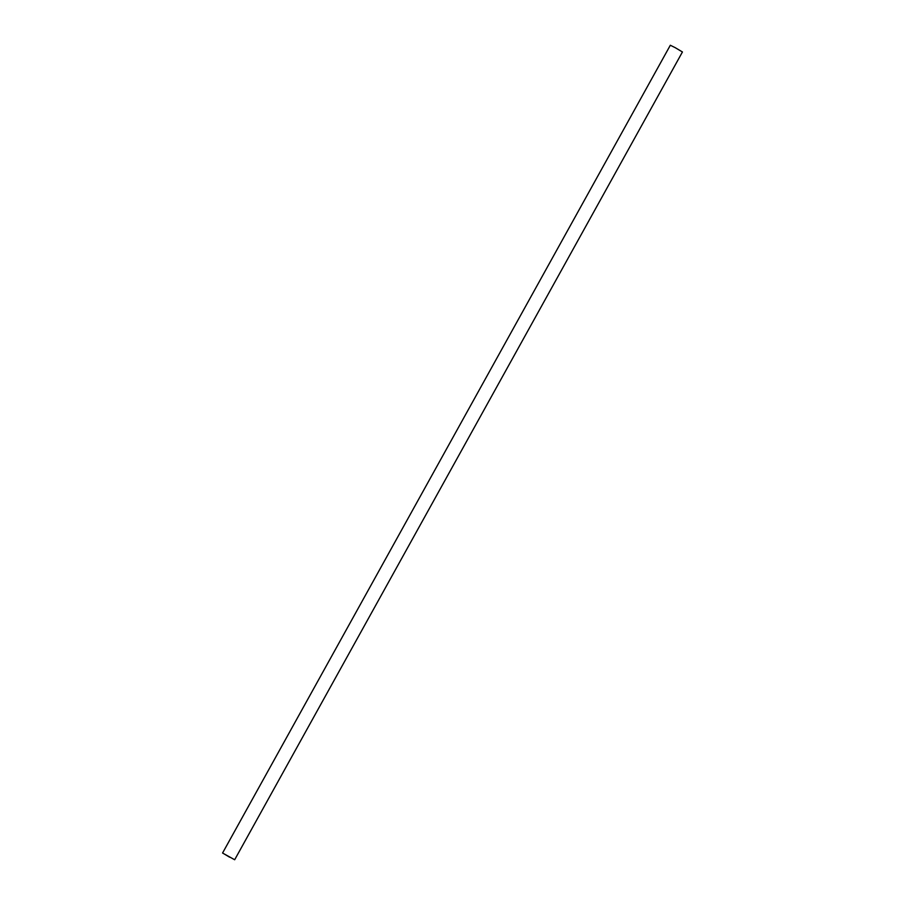 <?xml version="1.0" encoding="UTF-8"?>
<svg xmlns="http://www.w3.org/2000/svg" width="905" height="905" viewBox="0 0 905 905"><rect width="100%" height="100%" fill="white"/><g stroke="black" fill="none" stroke-linecap="round" stroke-linejoin="round"><path stroke-width="1.36" d="M234.678 859.75L682.438 51.97L675.153 47.637L670.322 45.25L222.562 853.03L234.678 859.75L222.562 853.03M229.621 857.193L223.659 853.641L229.621 857.193"/></g></svg>
